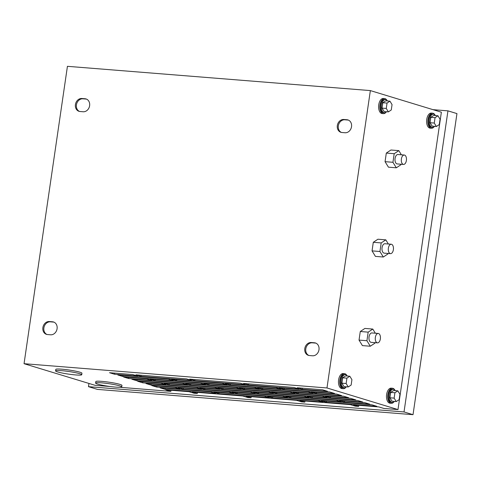 <?xml version="1.0" encoding="UTF-8"?>
<svg xmlns="http://www.w3.org/2000/svg" width="481" height="481" viewBox="0 0 481 481"><rect width="100%" height="100%" fill="white"/><g stroke="black" fill="none" stroke-linecap="round" stroke-linejoin="round"><path stroke-width="0.72" d="M394.919 390.139A7.552 4.113 94.6 0 0 392.959 388.353A7.552 4.113 94.6 0 0 392.478 388.263A7.552 4.113 94.6 0 0 387.812 395.015A7.552 4.113 94.6 0 0 390.788 403.222A7.552 4.113 94.6 0 0 391.269 403.312A7.552 4.113 94.6 0 0 393.981 401.851M392.478 388.263L391.215 388.161A7.552 4.113 94.6 0 0 386.556 394.913A7.552 4.113 94.6 0 0 389.526 403.12A7.552 4.113 94.6 0 0 390.007 403.216L391.269 403.312M395.298 390.638A6.608 3.601 94.6 0 0 393.759 389.357A6.608 3.601 94.6 0 0 393.332 389.279A6.608 3.601 94.6 0 0 389.255 395.184A6.608 3.601 94.6 0 0 391.859 402.369A6.608 3.601 94.6 0 0 392.28 402.447A6.608 3.601 94.6 0 0 394.432 401.425M393.332 389.279L392.4 389.201A6.608 3.601 94.6 0 0 388.323 395.111A6.608 3.601 94.6 0 0 390.927 402.296A6.608 3.601 94.6 0 0 391.348 402.375L392.28 402.447M389.917 397.787L392.027 401.226L396.254 401.569L399.146 399.645L399.927 394.282L397.817 390.837L393.59 390.5L390.698 392.418L389.917 397.787L394.143 398.124L396.254 401.569M397.817 390.837L394.925 392.761L390.698 392.418M394.925 392.761L394.143 398.124M346.915 375.529A7.552 4.113 94.6 0 0 344.955 373.743A7.552 4.113 94.6 0 0 344.468 373.653A7.552 4.113 94.6 0 0 339.808 380.399A7.552 4.113 94.6 0 0 342.785 388.612A7.552 4.113 94.6 0 0 343.266 388.702A7.552 4.113 94.6 0 0 345.977 387.235M344.468 373.653L343.212 373.551A7.552 4.113 94.6 0 0 338.546 380.303A7.552 4.113 94.6 0 0 341.522 388.51A7.552 4.113 94.6 0 0 342.003 388.6L343.266 388.702M347.294 376.022A6.608 3.601 94.6 0 0 345.749 374.747A6.608 3.601 94.6 0 0 345.328 374.663A6.608 3.601 94.6 0 0 341.251 380.573A6.608 3.601 94.6 0 0 343.855 387.758A6.608 3.601 94.6 0 0 344.276 387.836A6.608 3.601 94.6 0 0 346.428 386.808M345.328 374.663L344.396 374.591A6.608 3.601 94.6 0 0 340.32 380.501A6.608 3.601 94.6 0 0 342.917 387.68A6.608 3.601 94.6 0 0 343.338 387.764L344.276 387.836M341.913 383.171L344.017 386.616L348.25 386.952L351.142 385.034L351.924 379.665L349.813 376.226L345.586 375.883L342.694 377.807L341.913 383.171L346.14 383.513L348.25 386.952M349.813 376.226L346.921 378.144L342.694 377.807M346.921 378.144L346.14 383.513M386.556 111.736A6.608 3.601 -85.4 0 1 384.403 112.764A6.608 3.601 -85.4 0 1 383.982 112.686A6.608 3.601 -85.4 0 1 381.379 105.501A6.608 3.601 -85.4 0 1 385.455 99.597A6.608 3.601 -85.4 0 1 385.882 99.675A6.608 3.601 -85.4 0 1 387.421 100.95M384.403 112.764L383.471 112.692A6.608 3.601 -85.4 0 1 383.044 112.608A6.608 3.601 -85.4 0 1 380.447 105.429A6.608 3.601 -85.4 0 1 384.523 99.519L385.455 99.597M384.145 111.544L382.04 108.099L382.822 102.736L385.714 100.818L389.941 101.154L392.051 104.599L391.269 109.963L388.377 111.887L384.145 111.544M388.377 111.887L386.267 108.441L382.04 108.099M386.267 108.441L387.049 103.072L382.822 102.736M387.049 103.072L389.941 101.154M386.105 112.169A7.552 4.113 -85.4 0 1 383.393 113.63A7.552 4.113 -85.4 0 1 382.912 113.54A7.552 4.113 -85.4 0 1 379.936 105.333A7.552 4.113 -85.4 0 1 384.602 98.581A7.552 4.113 -85.4 0 1 385.083 98.671A7.552 4.113 -85.4 0 1 387.043 100.457M383.393 113.63L382.13 113.528A7.552 4.113 -85.4 0 1 381.649 113.438A7.552 4.113 -85.4 0 1 378.679 105.231A7.552 4.113 -85.4 0 1 383.339 98.479L384.602 98.581M434.559 126.353A6.608 3.601 -85.4 0 1 432.407 127.381A6.608 3.601 -85.4 0 1 431.986 127.297A6.608 3.601 -85.4 0 1 429.383 120.118A6.608 3.601 -85.4 0 1 433.465 114.207A6.608 3.601 -85.4 0 1 433.886 114.286A6.608 3.601 -85.4 0 1 435.425 115.566M432.407 127.381L431.475 127.303A6.608 3.601 -85.4 0 1 431.054 127.224A6.608 3.601 -85.4 0 1 428.451 120.04A6.608 3.601 -85.4 0 1 432.527 114.135L433.465 114.207M432.154 126.16L430.044 122.715L430.826 117.352L433.718 115.428L437.944 115.765L440.055 119.21L439.273 124.573L436.381 126.497L432.154 126.16M436.381 126.497L434.271 123.052L430.044 122.715M434.271 123.052L435.052 117.689L430.826 117.352M435.052 117.689L437.944 115.765M434.109 126.78A7.552 4.113 -85.4 0 1 431.397 128.247A7.552 4.113 -85.4 0 1 430.916 128.15A7.552 4.113 -85.4 0 1 427.946 119.943A7.552 4.113 -85.4 0 1 432.605 113.191A7.552 4.113 -85.4 0 1 433.086 113.282A7.552 4.113 -85.4 0 1 435.046 115.067M431.397 128.247L430.134 128.144A7.552 4.113 -85.4 0 1 429.653 128.054A7.552 4.113 -85.4 0 1 426.683 119.841A7.552 4.113 -85.4 0 1 431.343 113.089L432.605 113.191M97.619 384.097A13.215 1.311 -171.7 0 0 112.217 386.772A13.215 1.311 -171.7 0 0 121.735 386.892A13.215 1.311 -171.7 0 0 119.703 385.87A13.215 1.311 -171.7 0 0 105.105 383.195A13.215 1.311 -171.7 0 0 95.587 383.074A13.215 1.311 -171.7 0 0 97.619 384.097M121.735 386.892L121.952 385.407A13.215 1.311 -171.7 0 0 119.919 384.379A13.215 1.311 -171.7 0 0 105.327 381.71A13.215 1.311 -171.7 0 0 95.803 381.589L95.587 383.074M57.612 371.921A13.215 1.311 -171.7 0 0 72.21 374.597A13.215 1.311 -171.7 0 0 81.734 374.711A13.215 1.311 -171.7 0 0 79.702 373.689A13.215 1.311 -171.7 0 0 65.103 371.019A13.215 1.311 -171.7 0 0 55.58 370.899A13.215 1.311 -171.7 0 0 57.612 371.921M81.734 374.711L81.95 373.226A13.215 1.311 -171.7 0 0 79.918 372.204A13.215 1.311 -171.7 0 0 65.32 369.528A13.215 1.311 -171.7 0 0 55.796 369.414L55.58 370.899M390.193 253.583A4.72 2.573 94.6 0 0 390.494 253.643A4.72 2.573 94.6 0 0 393.41 249.423A4.72 2.573 94.6 0 0 391.546 244.294A4.72 2.573 94.6 0 0 391.245 244.234A4.72 2.573 94.6 0 0 388.335 248.455A4.72 2.573 94.6 0 0 390.193 253.583M391.245 244.234L384.938 243.729A4.72 2.573 94.6 0 0 382.022 247.949A4.72 2.573 94.6 0 0 383.88 253.078A4.72 2.573 94.6 0 0 384.181 253.138L390.494 253.643M388.359 244.005L385.81 239.851L381.186 242.923L379.936 251.509L372.047 250.878L375.42 256.385L383.309 257.016L387.933 253.944L388.005 253.445M379.936 251.509L383.309 257.016M385.81 239.851L377.922 239.219L373.298 242.292L372.047 250.878M381.186 242.923L373.298 242.292M377.176 342.797A4.72 2.573 94.6 0 0 377.477 342.857A4.72 2.573 94.6 0 0 380.393 338.636A4.72 2.573 94.6 0 0 378.535 333.507A4.72 2.573 94.6 0 0 378.234 333.447A4.72 2.573 94.6 0 0 375.318 337.668A4.72 2.573 94.6 0 0 377.176 342.797M378.234 333.447L371.921 332.942A4.72 2.573 94.6 0 0 369.011 337.163A4.72 2.573 94.6 0 0 370.869 342.292A4.72 2.573 94.6 0 0 371.17 342.352L377.477 342.857M375.342 333.219L372.799 329.064L368.169 332.137L366.919 340.722L359.03 340.091L362.403 345.598L370.292 346.23L374.921 343.157L374.994 342.658M366.919 340.722L370.292 346.23M372.799 329.064L364.911 328.427L360.281 331.505L359.03 340.091M368.169 332.137L360.281 331.505M403.21 164.376A4.72 2.573 94.6 0 0 403.511 164.43A4.72 2.573 94.6 0 0 406.421 160.209A4.72 2.573 94.6 0 0 404.563 155.08A4.72 2.573 94.6 0 0 404.262 155.026A4.72 2.573 94.6 0 0 401.352 159.241A4.72 2.573 94.6 0 0 403.21 164.376M404.262 155.026L397.949 154.515A4.72 2.573 94.6 0 0 395.039 158.736A4.72 2.573 94.6 0 0 396.897 163.871A4.72 2.573 94.6 0 0 397.198 163.925L403.511 164.43M401.37 154.792L398.827 150.637L394.198 153.71L392.947 162.295L385.059 161.664L388.432 167.172L396.32 167.809L400.95 164.73L401.022 164.231M392.947 162.295L396.32 167.809M398.827 150.637L390.939 150.006L386.309 153.078L385.059 161.664M394.198 153.71L386.309 153.078M370.358 90.59L67.43 66.318L24.05 363.69L326.978 387.963L370.358 90.59L441.366 112.205L397.985 409.578L326.978 387.963M447.949 110.852L456.95 113.594L413.023 414.682L97.475 389.4L88.474 386.658L404.022 411.946L447.949 110.852L432.984 109.656M241.143 389.123L236.147 387.602L185.654 383.555L190.656 385.083L241.143 389.123M187.374 384.818L182.377 383.297L131.89 379.25L136.887 380.772L187.374 384.818M362.764 402.032L357.768 400.505L307.275 396.458L312.277 397.985L362.764 402.032M330.441 397.853L355.687 399.873L350.685 398.352L325.439 396.326L330.441 397.853L330.603 396.741M173.292 380.531L168.296 379.01L117.803 374.964L122.805 376.485L173.292 380.531M316.36 393.566L341.606 395.586L336.604 394.065L311.357 392.045L316.36 393.566L316.522 392.454M348.683 397.745L343.687 396.218L293.194 392.177L298.196 393.698L348.683 397.745M294.913 393.434L289.917 391.913L239.424 387.866L244.426 389.388L294.913 393.434M344.522 402.14L369.769 404.16L364.766 402.639L339.52 400.613L344.522 402.14L344.685 401.028M201.455 389.105L196.458 387.584L145.971 383.537L150.968 385.059L201.455 389.105M255.225 393.41L250.228 391.889L199.741 387.842L204.738 389.363L255.225 393.41M308.994 397.721L303.998 396.2L253.505 392.153L258.507 393.674L308.994 397.721M323.076 402.008L318.079 400.487L267.592 396.44L272.589 397.961L323.076 402.008M269.306 397.697L264.31 396.176L213.823 392.129L218.819 393.65L269.306 397.697M215.536 393.392L210.54 391.865L160.053 387.824L165.049 389.345L215.536 393.392M302.278 389.279L327.525 391.3L322.523 389.778L297.276 387.758L302.278 389.279L302.441 388.167M334.602 393.458L329.605 391.937L279.112 387.89L284.115 389.412L334.602 393.458M280.832 389.147L275.835 387.626L225.342 383.579L230.345 385.101L280.832 389.147M227.062 384.836L222.066 383.315L171.573 379.268L176.575 380.796L227.062 384.836M248.509 384.968L243.506 383.447L293.993 387.494L298.996 389.015L248.509 384.968L248.671 383.862M194.739 380.663L189.736 379.136L240.229 383.183L245.226 384.704L194.739 380.663L194.901 379.551M140.969 376.352L135.967 374.831L186.46 378.878L191.456 380.399L140.969 376.352L141.131 375.246M114.526 374.236L137.686 376.088L132.69 374.567L109.524 372.709L114.526 374.236L114.688 373.124M24.05 363.69L95.058 385.305L110.119 386.514M119.793 387.289L170.851 391.378L165.855 389.857L189.015 391.714L194.011 393.236L197.294 393.5L192.298 391.973L242.785 396.019L247.781 397.54L251.064 397.805L246.062 396.284L296.555 400.33L301.551 401.851L304.834 402.116L299.831 400.595L350.324 404.641L355.321 406.162L358.604 406.421L353.601 404.9L378.848 406.926L383.85 408.447L397.985 409.578M376.845 406.313L326.358 402.272L321.356 400.745L371.849 404.792L376.845 406.313M156.77 387.091L179.93 388.949L174.934 387.427L151.768 385.57L156.77 387.091L156.932 385.984M183.213 389.213L178.21 387.692L228.703 391.732L233.7 393.26L183.213 389.213L183.375 388.101M236.983 393.518L231.98 391.997L282.473 396.043L287.47 397.565L236.983 393.518L237.145 392.412M290.752 397.829L285.75 396.308L336.243 400.354L341.239 401.875L290.752 397.829L290.915 396.723M262.59 389.255L257.588 387.734L308.08 391.781L313.077 393.302L262.59 389.255L262.752 388.149M128.607 378.517L151.768 380.375L146.771 378.854L123.605 376.996L128.607 378.517L128.77 377.411M155.05 380.639L150.048 379.118L200.541 383.165L205.537 384.686L155.05 380.639L155.213 379.527M208.82 384.944L203.818 383.423L254.311 387.47L259.307 388.991L208.82 384.944L208.982 383.838M222.901 389.231L217.899 387.71L268.392 391.756L273.388 393.278L222.901 389.231L223.064 388.125M276.671 393.542L271.669 392.021L322.162 396.067L327.158 397.589L276.671 393.542L276.834 392.436M169.132 384.926L164.129 383.405L214.622 387.445L219.619 388.973L169.132 384.926L169.294 383.814M142.689 382.804L165.849 384.662L160.852 383.141L137.686 381.283L142.689 382.804L142.851 381.698M413.023 414.682L404.022 411.946M88.943 383.447L88.474 386.658M358.766 405.315L358.604 406.421M304.996 401.004L304.834 402.116M251.226 396.699L251.064 397.805M197.457 392.388L197.294 393.5M171.014 390.271L170.851 391.378M79.996 111.508L83.147 111.76A6.608 5.501 -73.1 0 0 89.514 106.283A6.608 5.501 -73.1 0 0 86.021 98.936A6.608 5.501 -73.1 0 0 85.047 98.755L81.89 98.503A6.608 5.501 -73.1 0 0 75.529 103.98A6.608 5.501 -73.1 0 0 79.016 111.327A6.608 5.501 -73.1 0 0 79.996 111.508M314.418 342.773L311.261 342.52A6.608 5.501 -73.1 0 0 304.9 347.997A6.608 5.501 -73.1 0 0 308.387 355.345A6.608 5.501 -73.1 0 0 309.361 355.525L312.518 355.784A6.608 5.501 -73.1 0 0 318.879 350.3A6.608 5.501 -73.1 0 0 315.392 342.953A6.608 5.501 -73.1 0 0 314.418 342.773L315.416 343.073L312.259 342.821A6.608 5.501 -73.1 0 0 305.97 347.997A6.608 5.501 -73.1 0 0 308.898 355.465M346.951 119.739L343.795 119.486A6.608 5.501 -73.1 0 0 337.434 124.964A6.608 5.501 -73.1 0 0 340.927 132.311A6.608 5.501 -73.1 0 0 341.901 132.497L345.057 132.75A6.608 5.501 -73.1 0 0 351.419 127.273A6.608 5.501 -73.1 0 0 347.925 119.925A6.608 5.501 -73.1 0 0 346.951 119.739L347.955 120.046L344.799 119.793A6.608 5.501 -73.1 0 0 338.51 124.964A6.608 5.501 -73.1 0 0 341.432 132.437M47.457 334.542L50.613 334.794A6.608 5.501 -73.1 0 0 56.974 329.317A6.608 5.501 -73.1 0 0 53.487 321.969A6.608 5.501 -73.1 0 0 52.513 321.783L49.357 321.53A6.608 5.501 -73.1 0 0 42.989 327.008A6.608 5.501 -73.1 0 0 46.483 334.355A6.608 5.501 -73.1 0 0 47.457 334.542M53.974 322.15A6.608 5.501 -73.1 0 0 53.511 322.09L50.355 321.837A6.608 5.501 -73.1 0 0 44.066 327.008A6.608 5.501 -73.1 0 0 46.988 334.481M348.418 120.106A6.608 5.501 -73.1 0 0 347.955 120.046M315.885 343.133A6.608 5.501 -73.1 0 0 315.416 343.073M86.514 99.116A6.608 5.501 -73.1 0 0 86.045 99.056L82.894 98.803A6.608 5.501 -73.1 0 0 76.605 103.98A6.608 5.501 -73.1 0 0 79.527 111.448M176.737 379.683L176.575 380.796M230.507 383.994L230.345 385.101M284.277 388.299L284.115 389.412M165.211 388.233L165.049 389.345M218.981 392.544L218.819 393.65M272.751 396.855L272.589 397.961M326.521 401.16L326.358 402.272M258.67 392.568L258.507 393.674M204.9 388.257L204.738 389.363M151.13 383.946L150.968 385.059M244.588 388.281L244.426 389.388M298.358 392.586L298.196 393.698M122.968 375.378L122.805 376.485M312.44 396.873L312.277 397.985M137.049 379.665L136.887 380.772M190.819 383.97L190.656 385.083M50.355 321.837L49.357 321.53M53.511 322.09L52.513 321.783M344.799 119.793L343.795 119.486M312.259 342.821L311.261 342.52M82.894 98.803L81.89 98.503M86.045 99.056L85.047 98.755"/></g></svg>
